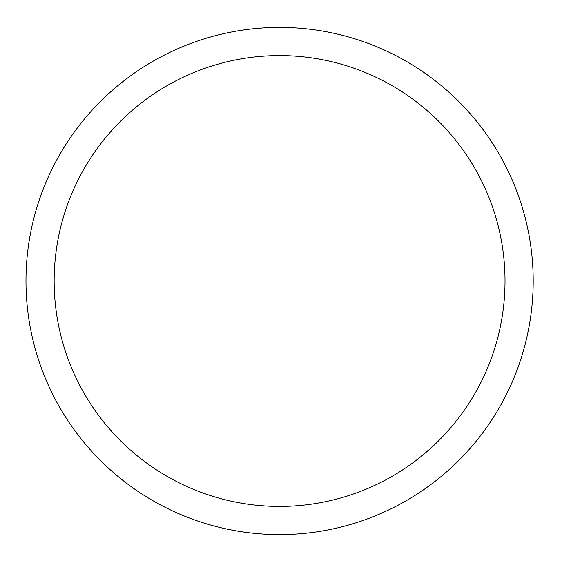 <?xml version="1.0" encoding="UTF-8"?>
<svg xmlns="http://www.w3.org/2000/svg" width="562" height="562" viewBox="0 0 562 562"><rect width="100%" height="100%" fill="white"/><g stroke="black" fill="none" stroke-linecap="round" stroke-linejoin="round"><path stroke-width="0.84" d="M505.013 281A225.432 225.432 0 0 0 166.872 85.768A225.432 225.432 0 0 0 166.872 476.232A225.432 225.432 0 0 0 505.013 281M533.19 281A253.61 253.61 0 0 0 152.78 61.37A253.61 253.61 0 0 0 152.78 500.63A253.61 253.61 0 0 0 533.19 281"/></g></svg>
